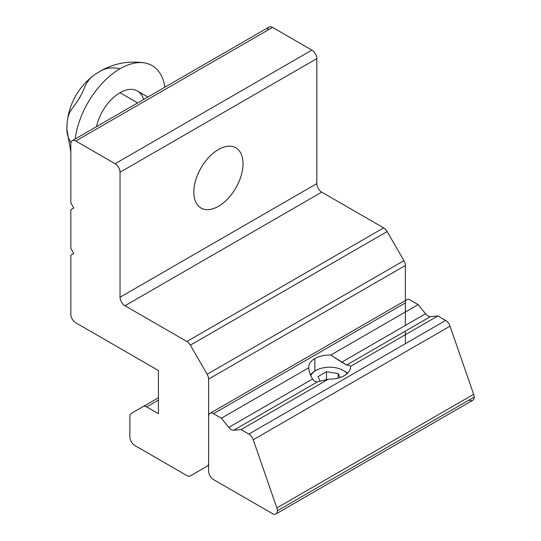 <?xml version="1.0" encoding="UTF-8"?>
<svg xmlns="http://www.w3.org/2000/svg" width="541" height="541" viewBox="0 0 541 541"><rect width="100%" height="100%" fill="white"/><g stroke="black" fill="none" stroke-linecap="round" stroke-linejoin="round"><path stroke-width="0.81" d="M218.429 149.526A34.786 20.085 120 0 0 195.7 180.18A34.786 20.085 120 0 0 201.036 208.055A34.786 20.085 120 0 0 218.429 206.337L218.415 206.331A34.786 20.085 -60 0 1 193.827 192.129A34.786 20.085 -60 0 1 218.429 149.526A34.786 20.085 -60 0 1 243.024 163.727A34.786 20.085 -60 0 1 218.429 206.337A34.786 20.085 120 0 0 241.151 175.683A34.786 20.085 120 0 0 235.822 147.808A34.786 20.085 120 0 0 218.429 149.526L218.429 149.539A34.766 20.071 -60 0 1 235.815 147.821A34.766 20.071 -60 0 1 241.137 175.683A34.766 20.071 -60 0 1 218.429 206.317L218.429 206.337A34.766 20.071 120 0 0 243.01 163.734A34.766 20.071 120 0 0 218.429 149.539A34.766 20.071 120 0 0 193.84 192.123A34.766 20.071 120 0 0 218.429 206.317A34.766 20.071 -60 0 1 201.042 208.042A34.766 20.071 -60 0 1 195.714 180.18A34.766 20.071 -60 0 1 218.429 149.539L218.415 149.532M267.619 30.235A6.959 4.017 60 0 1 272.542 27.395L311.9 50.117A6.959 4.017 60 0 1 316.816 58.638L316.816 183.615A6.959 4.017 -120 0 0 321.739 192.136L383.657 227.883A6.959 4.017 60 0 1 387.133 231.555L403.931 260.647A6.959 4.017 60 0 1 405.371 265.496L405.371 300.553L405.371 265.496L208.589 379.106A6.959 4.017 -120 0 0 207.149 374.257A6.959 4.017 60 0 1 208.589 379.106L405.371 265.496A6.959 4.017 -120 0 0 403.931 260.647L207.149 374.257L190.351 345.165L207.149 374.257L403.931 260.647L387.133 231.555L190.351 345.165A6.959 4.017 -120 0 0 186.868 341.493A6.959 4.017 60 0 1 190.351 345.165L387.133 231.555A6.959 4.017 -120 0 0 383.657 227.883L186.868 341.493L124.957 305.746L186.868 341.493L383.657 227.883L321.739 192.136L124.957 305.746A6.959 4.017 60 0 1 120.034 297.225A6.959 4.017 -120 0 0 124.957 305.746L321.739 192.136A6.959 4.017 60 0 1 316.816 183.615L120.034 297.225L120.034 172.248L120.034 297.225L316.816 183.615L316.816 58.638L120.034 172.248A6.959 4.017 -120 0 0 115.118 163.727A6.959 4.017 60 0 1 120.034 172.248L316.816 58.638A6.959 4.017 -120 0 0 311.9 50.117L115.118 163.727L75.76 141.005L115.118 163.727L311.9 50.117L272.542 27.395L75.76 141.005A6.959 4.017 -120 0 0 70.837 143.845L70.837 202.922L70.837 143.845A6.959 4.017 60 0 1 72.278 140.66A6.959 4.017 60 0 1 75.76 141.005L272.542 27.395A6.959 4.017 -120 0 0 269.066 27.05L72.278 140.66M208.589 379.106L208.589 463.022A6.959 4.017 60 0 1 207.149 466.207L190.351 475.904A6.959 4.017 60 0 1 186.868 475.559L134.79 445.486A6.959 4.017 60 0 1 129.874 436.966L129.874 416.597A6.959 4.017 60 0 1 131.314 413.412L143.189 406.555A6.959 4.017 60 0 1 146.672 406.9L158.405 400.124L146.672 406.9A6.959 4.017 -120 0 0 143.189 406.555L131.314 413.412A6.959 4.017 -120 0 0 129.874 416.597L129.874 436.966A6.959 4.017 -120 0 0 134.79 445.486L186.868 475.559A6.959 4.017 -120 0 0 190.351 475.904L207.149 466.207A6.959 4.017 -120 0 0 208.589 463.022L208.589 379.106M405.371 343.704L405.371 331.119L405.371 343.704M405.371 302.906L213.506 413.676A6.959 4.017 -120 0 0 208.589 416.516L208.589 471.055A6.959 4.017 -120 0 0 213.506 479.576L272.454 513.605A6.959 4.017 -120 0 0 277.371 510.765A6.959 4.017 -120 0 0 276.85 507.925L253.242 439.759A6.959 4.017 -120 0 0 248.84 434.078L241.056 429.581L233.678 430.244A6.959 4.017 60 0 1 228.755 427.404L221.377 418.22L213.506 413.676L405.371 302.906L405.371 325.439L405.371 302.906A6.959 4.017 60 0 1 410.288 300.066L418.159 304.61L425.544 313.787A6.959 4.017 -120 0 0 430.46 316.634L437.838 315.971L445.622 320.461A6.959 4.017 60 0 1 450.024 326.142L473.639 394.315A6.959 4.017 60 0 1 474.153 397.155A6.959 4.017 60 0 1 469.236 399.995M70.837 202.922L73.792 208.042L70.837 209.746L70.837 248.42L73.792 253.533L70.837 255.237L70.837 314.267A6.959 4.017 -120 0 0 75.76 322.788L158.405 370.504L158.405 413.676L146.672 406.9L158.405 413.676L158.405 370.504L75.76 322.788A6.959 4.017 60 0 1 70.837 314.267L70.837 255.237M70.837 248.42L70.837 209.746M328.448 379.126A20.869 12.051 -0 0 0 344.367 375.616A20.869 12.051 180 0 1 328.448 379.126L241.056 429.581L328.448 379.126L317.52 381.838L328.448 379.126M315.836 370.504A19.483 11.246 180 0 1 343.386 370.504A19.483 11.246 180 0 1 347.18 373.601A19.483 11.246 0 0 0 343.386 370.504A19.483 11.246 0 0 0 324.539 367.596A19.483 11.246 0 0 0 310.777 375.576A19.483 11.246 180 0 1 315.836 370.504L314.848 371.072L314.848 358.575A20.869 12.051 -0 0 0 308.735 367.096A20.869 12.051 -0 0 0 308.769 367.765C309.019 371.498 310.291 375.238 312.597 378.998C313.963 381.107 315.606 382.054 317.52 381.838L233.678 430.244L317.52 381.838C315.606 382.054 313.963 381.107 312.597 378.998C310.291 375.238 309.019 371.498 308.769 367.765L221.377 418.22L228.755 427.404L312.597 378.998L228.755 427.404A6.959 4.017 -120 0 0 233.678 430.244M275.93 513.95L472.712 400.34A6.959 4.017 -120 0 0 474.153 397.155L277.371 510.765A6.959 4.017 60 0 1 275.93 513.95A6.959 4.017 60 0 1 272.454 513.605L213.506 479.576A6.959 4.017 60 0 1 208.589 471.055L208.589 416.516A6.959 4.017 60 0 1 210.03 413.331A6.959 4.017 60 0 1 213.506 413.676L221.377 418.22L308.769 367.765A20.869 12.051 180 0 1 314.848 358.575A20.869 12.051 180 0 1 330.767 355.065L346.619 365.033C348.925 365.067 350.203 365.533 350.446 366.426A20.869 12.051 180 0 1 344.367 375.616A20.869 12.051 -0 0 0 350.48 367.096A20.869 12.051 -0 0 0 350.446 366.426L437.838 315.971L350.446 366.426C350.203 365.533 348.925 365.067 346.619 365.033L430.46 316.634L346.619 365.033L341.702 362.193L425.544 313.787L341.702 362.193L330.767 355.065L418.159 304.61L330.767 355.065A20.869 12.051 -0 0 0 314.848 358.575L314.848 371.119M473.639 394.315L450.024 326.142L253.242 439.759L276.85 507.925L473.639 394.315L276.85 507.925A6.959 4.017 60 0 1 277.371 510.765L474.153 397.155A6.959 4.017 -120 0 0 473.639 394.315M450.024 326.142A6.959 4.017 -120 0 0 445.622 320.461L248.84 434.078A6.959 4.017 60 0 1 253.242 439.759L450.024 326.142M248.84 434.078L445.622 320.461M430.46 316.634A6.959 4.017 60 0 1 425.544 313.787M410.288 300.066A6.959 4.017 -120 0 0 406.812 299.721L210.03 413.331M320.144 381.351L317.966 376.658L326.487 371.735L338.132 373.54L339.991 377.55L338.132 373.54L338.132 378.098L338.132 373.54L326.487 371.735L326.487 379.735L326.487 371.735L317.966 376.658L320.144 381.351M310.453 374.812A20.869 12.051 180 0 1 315.356 370.788M343.386 370.504L344.367 371.072A20.869 12.051 180 0 1 347.457 373.344A20.869 12.051 0 0 0 344.367 371.072L343.386 370.504L344.367 371.072M73.623 106.604C78.012 100.951 81.556 94.817 84.254 88.197A66.658 38.485 60 0 1 93.769 75.442A49.84 28.774 180 0 1 98.685 72.136A67.084 38.729 60 0 1 100.383 71.054A67.084 38.729 60 0 1 120.034 68.754A64.142 37.031 120 0 0 75.219 138.969A64.142 37.031 -60 0 1 120.034 68.754A67.084 38.729 -120 0 0 100.383 71.054L95.507 74.158A49.84 28.774 0 0 0 93.769 75.442A66.658 38.485 -120 0 0 92.727 76.2C85.796 81.644 80.163 88.102 75.841 95.588C71.507 103.088 68.721 111.203 67.476 119.94A66.658 38.485 0 0 0 67.341 121.225A66.658 38.485 180 0 1 73.623 106.604M66.935 127.128A49.84 28.774 60 0 1 67.341 121.225A49.84 28.774 -120 0 0 67.091 123.368L66.847 129.143A67.084 38.729 0 0 0 70.986 142.547A67.084 38.729 180 0 1 66.847 129.143A67.084 38.729 180 0 1 66.935 127.128M164.849 87.216A64.142 37.031 120 0 0 120.034 68.754A64.142 37.031 -60 0 1 144.4 62.884A64.142 37.031 -60 0 1 164.849 87.216M147.862 97.028L137.428 91.003A34.786 20.085 120 0 0 120.034 92.721A34.786 20.085 120 0 0 96.44 126.709A34.786 20.085 -60 0 1 120.034 92.721A34.786 20.085 -60 0 1 143.629 99.47M120.034 92.721L137.671 102.905L120.034 92.721M143.189 406.555L158.405 397.77M235.815 147.821L235.261 147.504M70.837 151.947L66.847 129.143M100.383 71.054C114.036 63.317 128.704 60.592 144.4 62.884M201.042 208.042L200.495 207.724"/></g></svg>
